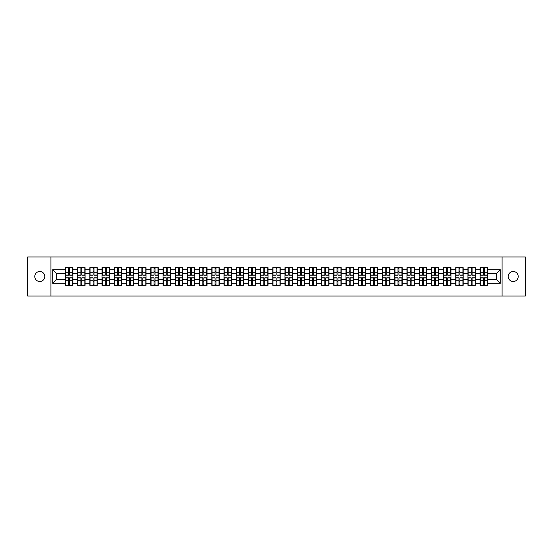 <?xml version="1.0" encoding="UTF-8"?>
<svg xmlns="http://www.w3.org/2000/svg" width="553" height="553" viewBox="0 0 553 553"><rect width="100%" height="100%" fill="white"/><g stroke="black" fill="none" stroke-linecap="round" stroke-linejoin="round"><path stroke-width="0.83" d="M513.232 281.505A5.005 5.005 0 0 1 508.228 276.5A5.005 5.005 0 0 1 513.232 271.495A5.005 5.005 0 0 1 518.237 276.5A5.005 5.005 0 0 1 513.232 281.505M39.768 281.505A5.005 5.005 0 0 1 34.763 276.5A5.005 5.005 0 0 1 39.768 271.495A5.005 5.005 0 0 1 44.772 276.5A5.005 5.005 0 0 1 39.768 281.505M502.055 296.049L525.35 296.049L525.35 256.951L502.055 256.951L502.055 296.049L50.945 296.049L50.945 256.951L27.65 256.951L27.65 296.049L50.945 296.049M502.055 256.951L50.945 256.951M496.345 279.389L496.345 273.611L487.552 273.611L487.552 279.389L496.345 279.389L500.251 283.302L500.251 269.698L487.552 269.698L487.552 267.666L480.122 267.666L480.122 273.611L475.352 273.611L475.352 279.389L480.122 279.389L480.122 273.611M500.251 283.302L487.552 283.302L487.552 285.334L480.122 285.334L480.122 283.302L475.352 283.302L475.352 285.334L467.928 285.334L467.928 283.302L463.158 283.302L463.158 285.334L455.727 285.334L455.727 283.302L450.958 283.302L450.958 285.334L443.534 285.334L443.534 283.302L438.764 283.302L438.764 285.334L431.34 285.334L431.34 283.302L426.57 283.302L426.57 285.334L419.139 285.334L419.139 283.302L414.37 283.302L414.37 285.334L406.946 285.334L406.946 283.302L402.176 283.302L402.176 285.334L394.752 285.334L394.752 283.302L389.983 283.302L389.983 285.334L382.552 285.334L382.552 283.302L377.782 283.302L377.782 285.334L370.358 285.334L370.358 283.302L365.588 283.302L365.588 285.334L358.157 285.334L358.157 283.302L353.388 283.302L353.388 285.334L345.964 285.334L345.964 283.302L341.194 283.302L341.194 285.334L333.77 285.334L333.77 283.302L329 283.302L329 285.334L321.57 285.334L321.57 283.302L316.8 283.302L316.8 285.334L309.376 285.334L309.376 283.302L304.606 283.302L304.606 285.334L297.182 285.334L297.182 283.302L292.413 283.302L292.413 285.334L284.982 285.334L284.982 283.302L280.212 283.302L280.212 285.334L272.788 285.334L272.788 283.302L268.018 283.302L268.018 285.334L260.587 285.334L260.587 283.302L255.818 283.302L255.818 285.334L248.394 285.334L248.394 283.302L243.624 283.302L243.624 285.334L236.2 285.334L236.2 283.302L231.431 283.302L231.431 285.334L224 285.334L224 283.302L219.23 283.302L219.23 285.334L211.806 285.334L211.806 283.302L207.036 283.302L207.036 285.334L199.612 285.334L199.612 283.302L194.843 283.302L194.843 285.334L187.412 285.334L187.412 283.302L182.642 283.302L182.642 285.334L175.218 285.334L175.218 283.302L170.448 283.302L170.448 285.334L163.017 285.334L163.017 283.302L158.248 283.302L158.248 285.334L150.824 285.334L150.824 283.302L146.054 283.302L146.054 285.334L138.63 285.334L138.63 283.302L133.861 283.302L133.861 285.334L126.43 285.334L126.43 283.302L121.66 283.302L121.66 285.334L114.236 285.334L114.236 283.302L109.466 283.302L109.466 285.334L102.042 285.334L102.042 283.302L97.273 283.302L97.273 285.334L89.842 285.334L89.842 283.302L85.072 283.302L85.072 285.334L77.648 285.334L77.648 283.302L72.878 283.302L72.878 285.334L65.448 285.334L65.448 283.302L52.749 283.302L52.749 269.698L65.448 269.698L65.448 273.611L56.655 273.611L56.655 279.389L65.448 279.389L65.448 273.611M480.122 269.698L475.352 269.698L475.352 267.666L467.928 267.666L467.928 269.698L463.158 269.698L463.158 267.666L455.727 267.666L455.727 269.698L450.958 269.698L450.958 267.666L443.534 267.666L443.534 269.698L438.764 269.698L438.764 267.666L431.34 267.666L431.34 269.698L426.57 269.698L426.57 267.666L419.139 267.666L419.139 269.698L414.37 269.698L414.37 267.666L406.946 267.666L406.946 269.698L402.176 269.698L402.176 267.666L394.752 267.666L394.752 269.698L389.983 269.698L389.983 267.666L382.552 267.666L382.552 269.698L377.782 269.698L377.782 267.666L370.358 267.666L370.358 269.698L365.588 269.698L365.588 267.666L358.157 267.666L358.157 269.698L353.388 269.698L353.388 267.666L345.964 267.666L345.964 269.698L341.194 269.698L341.194 267.666L333.77 267.666L333.77 269.698L329 269.698L329 267.666L321.57 267.666L321.57 269.698L316.8 269.698L316.8 267.666L309.376 267.666L309.376 269.698L304.606 269.698L304.606 267.666L297.182 267.666L297.182 269.698L292.413 269.698L292.413 267.666L284.982 267.666L284.982 269.698L280.212 269.698L280.212 267.666L272.788 267.666L272.788 269.698L268.018 269.698L268.018 267.666L260.587 267.666L260.587 269.698L255.818 269.698L255.818 267.666L248.394 267.666L248.394 269.698L243.624 269.698L243.624 267.666L236.2 267.666L236.2 269.698L231.431 269.698L231.431 267.666L224 267.666L224 269.698L219.23 269.698L219.23 267.666L211.806 267.666L211.806 269.698L207.036 269.698L207.036 267.666L199.612 267.666L199.612 269.698L194.843 269.698L194.843 267.666L187.412 267.666L187.412 269.698L182.642 269.698L182.642 267.666L175.218 267.666L175.218 269.698L170.448 269.698L170.448 267.666L163.017 267.666L163.017 269.698L158.248 269.698L158.248 267.666L150.824 267.666L150.824 269.698L146.054 269.698L146.054 267.666L138.63 267.666L138.63 269.698L133.861 269.698L133.861 267.666L126.43 267.666L126.43 269.698L121.66 269.698L121.66 267.666L114.236 267.666L114.236 269.698L109.466 269.698L109.466 267.666L102.042 267.666L102.042 269.698L97.273 269.698L97.273 267.666L89.842 267.666L89.842 269.698L85.072 269.698L85.072 267.666L77.648 267.666L77.648 269.698L72.878 269.698L72.878 267.666L65.448 267.666L65.448 269.698M480.122 279.389L480.122 283.302M475.352 279.389L475.352 283.302M475.352 269.698L475.352 273.611M463.158 279.389L467.928 279.389L467.928 273.611L463.158 273.611L463.158 283.302M467.928 279.389L467.928 283.302M467.928 269.698L467.928 273.611M463.158 269.698L463.158 273.611M450.958 279.389L455.727 279.389L455.727 273.611L450.958 273.611L450.958 283.302M455.727 279.389L455.727 283.302M455.727 269.698L455.727 273.611M450.958 269.698L450.958 273.611M438.764 279.389L443.534 279.389L443.534 273.611L438.764 273.611L438.764 283.302M443.534 279.389L443.534 283.302M443.534 269.698L443.534 273.611M438.764 269.698L438.764 273.611M426.57 279.389L431.34 279.389L431.34 273.611L426.57 273.611L426.57 283.302M431.34 279.389L431.34 283.302M431.34 269.698L431.34 273.611M426.57 269.698L426.57 273.611M414.37 279.389L419.139 279.389L419.139 273.611L414.37 273.611L414.37 283.302M419.139 279.389L419.139 283.302M419.139 269.698L419.139 273.611M414.37 269.698L414.37 273.611M402.176 279.389L406.946 279.389L406.946 273.611L402.176 273.611L402.176 283.302M406.946 279.389L406.946 283.302M406.946 269.698L406.946 273.611M402.176 269.698L402.176 273.611M389.983 279.389L394.752 279.389L394.752 273.611L389.983 273.611L389.983 283.302M394.752 279.389L394.752 283.302M394.752 269.698L394.752 273.611M389.983 269.698L389.983 273.611M377.782 279.389L382.552 279.389L382.552 273.611L377.782 273.611L377.782 283.302M382.552 279.389L382.552 283.302M382.552 269.698L382.552 273.611M377.782 269.698L377.782 273.611M365.588 279.389L370.358 279.389L370.358 273.611L365.588 273.611L365.588 283.302M370.358 279.389L370.358 283.302M370.358 269.698L370.358 273.611M365.588 269.698L365.588 273.611M353.388 279.389L358.157 279.389L358.157 273.611L353.388 273.611L353.388 283.302M358.157 279.389L358.157 283.302M358.157 269.698L358.157 273.611M353.388 269.698L353.388 273.611M341.194 279.389L345.964 279.389L345.964 273.611L341.194 273.611L341.194 283.302M345.964 279.389L345.964 283.302M345.964 269.698L345.964 273.611M341.194 269.698L341.194 273.611M329 279.389L333.77 279.389L333.77 273.611L329 273.611L329 283.302M333.77 279.389L333.77 283.302M333.77 269.698L333.77 273.611M329 269.698L329 273.611M316.8 279.389L321.57 279.389L321.57 273.611L316.8 273.611L316.8 283.302M321.57 279.389L321.57 283.302M321.57 269.698L321.57 273.611M316.8 269.698L316.8 273.611M304.606 279.389L309.376 279.389L309.376 273.611L304.606 273.611L304.606 283.302M309.376 279.389L309.376 283.302M309.376 269.698L309.376 273.611M304.606 269.698L304.606 273.611M292.413 279.389L297.182 279.389L297.182 273.611L292.413 273.611L292.413 283.302M297.182 279.389L297.182 283.302M297.182 269.698L297.182 273.611M292.413 269.698L292.413 273.611M280.212 279.389L284.982 279.389L284.982 273.611L280.212 273.611L280.212 283.302M284.982 279.389L284.982 283.302M284.982 269.698L284.982 273.611M280.212 269.698L280.212 273.611M268.018 279.389L272.788 279.389L272.788 273.611L268.018 273.611L268.018 283.302M272.788 279.389L272.788 283.302M272.788 269.698L272.788 273.611M268.018 269.698L268.018 273.611M255.818 279.389L260.587 279.389L260.587 273.611L255.818 273.611L255.818 283.302M260.587 279.389L260.587 283.302M260.587 269.698L260.587 273.611M255.818 269.698L255.818 273.611M243.624 279.389L248.394 279.389L248.394 273.611L243.624 273.611L243.624 283.302M248.394 279.389L248.394 283.302M248.394 269.698L248.394 273.611M243.624 269.698L243.624 273.611M231.431 279.389L236.2 279.389L236.2 273.611L231.431 273.611L231.431 283.302M236.2 279.389L236.2 283.302M236.2 269.698L236.2 273.611M231.431 269.698L231.431 273.611M219.23 279.389L224 279.389L224 273.611L219.23 273.611L219.23 283.302M224 279.389L224 283.302M224 269.698L224 273.611M219.23 269.698L219.23 273.611M207.036 279.389L211.806 279.389L211.806 273.611L207.036 273.611L207.036 283.302M211.806 279.389L211.806 283.302M211.806 269.698L211.806 273.611M207.036 269.698L207.036 273.611M194.843 279.389L199.612 279.389L199.612 273.611L194.843 273.611L194.843 283.302M199.612 279.389L199.612 283.302M199.612 269.698L199.612 273.611M194.843 269.698L194.843 273.611M182.642 279.389L187.412 279.389L187.412 273.611L182.642 273.611L182.642 283.302M187.412 279.389L187.412 283.302M187.412 269.698L187.412 273.611M182.642 269.698L182.642 273.611M170.448 279.389L175.218 279.389L175.218 273.611L170.448 273.611L170.448 283.302M175.218 279.389L175.218 283.302M175.218 269.698L175.218 273.611M170.448 269.698L170.448 273.611M158.248 279.389L163.017 279.389L163.017 273.611L158.248 273.611L158.248 283.302M163.017 279.389L163.017 283.302M163.017 269.698L163.017 273.611M158.248 269.698L158.248 273.611M146.054 279.389L150.824 279.389L150.824 273.611L146.054 273.611L146.054 283.302M150.824 279.389L150.824 283.302M150.824 269.698L150.824 273.611M146.054 269.698L146.054 273.611M133.861 279.389L138.63 279.389L138.63 273.611L133.861 273.611L133.861 283.302M138.63 279.389L138.63 283.302M138.63 269.698L138.63 273.611M133.861 269.698L133.861 273.611M121.66 279.389L126.43 279.389L126.43 273.611L121.66 273.611L121.66 283.302M126.43 279.389L126.43 283.302M126.43 269.698L126.43 273.611M121.66 269.698L121.66 273.611M109.466 279.389L114.236 279.389L114.236 273.611L109.466 273.611L109.466 283.302M114.236 279.389L114.236 283.302M114.236 269.698L114.236 273.611M109.466 269.698L109.466 273.611M97.273 279.389L102.042 279.389L102.042 273.611L97.273 273.611L97.273 283.302M102.042 279.389L102.042 283.302M102.042 269.698L102.042 273.611M97.273 269.698L97.273 273.611M85.072 279.389L89.842 279.389L89.842 273.611L85.072 273.611L85.072 283.302M89.842 279.389L89.842 283.302M89.842 269.698L89.842 273.611M85.072 269.698L85.072 273.611M72.878 279.389L77.648 279.389L77.648 273.611L72.878 273.611L72.878 283.302M77.648 279.389L77.648 283.302M77.648 269.698L77.648 273.611M72.878 269.698L72.878 273.611M65.448 279.389L65.448 283.302M56.655 279.389L52.749 283.302M52.749 269.698L56.655 273.611M487.552 279.389L487.552 283.302M487.552 269.698L487.552 273.611M500.251 269.698L496.345 273.611M72.643 267.666L72.643 275.173L69.637 275.173L69.637 267.666M68.696 267.666L68.696 275.173L65.683 275.173L65.683 267.666M68.696 268.682L69.637 268.682M69.637 271.571L68.696 271.571M65.683 285.334L65.683 277.827L68.696 277.827L68.696 285.334M69.637 285.334L69.637 277.827L72.643 277.827L72.643 285.334M69.637 284.318L68.696 284.318M68.696 281.429L69.637 281.429M84.837 267.666L84.837 275.173L81.83 275.173L81.83 267.666M80.89 267.666L80.89 275.173L77.883 275.173L77.883 267.666M80.89 268.682L81.83 268.682M81.83 271.571L80.89 271.571M97.038 267.666L97.038 275.173L94.024 275.173L94.024 267.666M93.091 267.666L93.091 275.173L90.077 275.173L90.077 267.666M93.091 268.682L94.024 268.682M94.024 271.571L93.091 271.571M109.231 267.666L109.231 275.173L106.224 275.173L106.224 267.666M105.284 267.666L105.284 275.173L102.27 275.173L102.27 267.666M105.284 268.682L106.224 268.682M106.224 271.571L105.284 271.571M121.425 267.666L121.425 275.173L118.418 275.173L118.418 267.666M117.478 267.666L117.478 275.173L114.471 275.173L114.471 267.666M117.478 268.682L118.418 268.682M118.418 271.571L117.478 271.571M133.626 267.666L133.626 275.173L130.612 275.173L130.612 267.666M129.679 267.666L129.679 275.173L126.665 275.173L126.665 267.666M129.679 268.682L130.612 268.682M130.612 271.571L129.679 271.571M77.883 285.334L77.883 277.827L80.89 277.827L80.89 285.334M81.83 285.334L81.83 277.827L84.837 277.827L84.837 285.334M81.83 284.318L80.89 284.318M80.89 281.429L81.83 281.429M90.077 285.334L90.077 277.827L93.091 277.827L93.091 285.334M94.024 285.334L94.024 277.827L97.038 277.827L97.038 285.334M94.024 284.318L93.091 284.318M93.091 281.429L94.024 281.429M102.27 285.334L102.27 277.827L105.284 277.827L105.284 285.334M106.224 285.334L106.224 277.827L109.231 277.827L109.231 285.334M106.224 284.318L105.284 284.318M105.284 281.429L106.224 281.429M114.471 285.334L114.471 277.827L117.478 277.827L117.478 285.334M118.418 285.334L118.418 277.827L121.425 277.827L121.425 285.334M118.418 284.318L117.478 284.318M117.478 281.429L118.418 281.429M126.665 285.334L126.665 277.827L129.679 277.827L129.679 285.334M130.612 285.334L130.612 277.827L133.626 277.827L133.626 285.334M130.612 284.318L129.679 284.318M129.679 281.429L130.612 281.429M145.819 267.666L145.819 275.173L142.812 275.173L142.812 267.666M141.872 267.666L141.872 275.173L138.865 275.173L138.865 267.666M141.872 268.682L142.812 268.682M142.812 271.571L141.872 271.571M138.865 285.334L138.865 277.827L141.872 277.827L141.872 285.334M142.812 285.334L142.812 277.827L145.819 277.827L145.819 285.334M142.812 284.318L141.872 284.318M141.872 281.429L142.812 281.429M158.02 267.666L158.02 275.173L155.006 275.173L155.006 267.666M154.066 267.666L154.066 275.173L151.059 275.173L151.059 267.666M154.066 268.682L155.006 268.682M155.006 271.571L154.066 271.571M151.059 285.334L151.059 277.827L154.066 277.827L154.066 285.334M155.006 285.334L155.006 277.827L158.02 277.827L158.02 285.334M155.006 284.318L154.066 284.318M154.066 281.429L155.006 281.429M170.213 267.666L170.213 275.173L167.206 275.173L167.206 267.666M166.266 267.666L166.266 275.173L163.253 275.173L163.253 267.666M166.266 268.682L167.206 268.682M167.206 271.571L166.266 271.571M163.253 285.334L163.253 277.827L166.266 277.827L166.266 285.334M167.206 285.334L167.206 277.827L170.213 277.827L170.213 285.334M167.206 284.318L166.266 284.318M166.266 281.429L167.206 281.429M182.407 267.666L182.407 275.173L179.4 275.173L179.4 267.666M178.46 267.666L178.46 275.173L175.453 275.173L175.453 267.666M178.46 268.682L179.4 268.682M179.4 271.571L178.46 271.571M175.453 285.334L175.453 277.827L178.46 277.827L178.46 285.334M179.4 285.334L179.4 277.827L182.407 277.827L182.407 285.334M179.4 284.318L178.46 284.318M178.46 281.429L179.4 281.429M194.608 267.666L194.608 275.173L191.594 275.173L191.594 267.666M190.661 267.666L190.661 275.173L187.647 275.173L187.647 267.666M190.661 268.682L191.594 268.682M191.594 271.571L190.661 271.571M187.647 285.334L187.647 277.827L190.661 277.827L190.661 285.334M191.594 285.334L191.594 277.827L194.608 277.827L194.608 285.334M191.594 284.318L190.661 284.318M190.661 281.429L191.594 281.429M206.801 267.666L206.801 275.173L203.794 275.173L203.794 267.666M202.854 267.666L202.854 275.173L199.84 275.173L199.84 267.666M202.854 268.682L203.794 268.682M203.794 271.571L202.854 271.571M199.84 285.334L199.84 277.827L202.854 277.827L202.854 285.334M203.794 285.334L203.794 277.827L206.801 277.827L206.801 285.334M203.794 284.318L202.854 284.318M202.854 281.429L203.794 281.429M218.995 267.666L218.995 275.173L215.988 275.173L215.988 267.666M215.048 267.666L215.048 275.173L212.041 275.173L212.041 267.666M215.048 268.682L215.988 268.682M215.988 271.571L215.048 271.571M212.041 285.334L212.041 277.827L215.048 277.827L215.048 285.334M215.988 285.334L215.988 277.827L218.995 277.827L218.995 285.334M215.988 284.318L215.048 284.318M215.048 281.429L215.988 281.429M231.195 267.666L231.195 275.173L228.182 275.173L228.182 267.666M227.248 267.666L227.248 275.173L224.235 275.173L224.235 267.666M227.248 268.682L228.182 268.682M228.182 271.571L227.248 271.571M224.235 285.334L224.235 277.827L227.248 277.827L227.248 285.334M228.182 285.334L228.182 277.827L231.195 277.827L231.195 285.334M228.182 284.318L227.248 284.318M227.248 281.429L228.182 281.429M243.389 267.666L243.389 275.173L240.382 275.173L240.382 267.666M239.442 267.666L239.442 275.173L236.435 275.173L236.435 267.666M239.442 268.682L240.382 268.682M240.382 271.571L239.442 271.571M236.435 285.334L236.435 277.827L239.442 277.827L239.442 285.334M240.382 285.334L240.382 277.827L243.389 277.827L243.389 285.334M240.382 284.318L239.442 284.318M239.442 281.429L240.382 281.429M255.59 267.666L255.59 275.173L252.576 275.173L252.576 267.666M251.636 267.666L251.636 275.173L248.629 275.173L248.629 267.666M251.636 268.682L252.576 268.682M252.576 271.571L251.636 271.571M248.629 285.334L248.629 277.827L251.636 277.827L251.636 285.334M252.576 285.334L252.576 277.827L255.59 277.827L255.59 285.334M252.576 284.318L251.636 284.318M251.636 281.429L252.576 281.429M267.783 267.666L267.783 275.173L264.769 275.173L264.769 267.666M263.836 267.666L263.836 275.173L260.822 275.173L260.822 267.666M263.836 268.682L264.769 268.682M264.769 271.571L263.836 271.571M260.822 285.334L260.822 277.827L263.836 277.827L263.836 285.334M264.769 285.334L264.769 277.827L267.783 277.827L267.783 285.334M264.769 284.318L263.836 284.318M263.836 281.429L264.769 281.429M279.977 267.666L279.977 275.173L276.97 275.173L276.97 267.666M276.03 267.666L276.03 275.173L273.023 275.173L273.023 267.666M276.03 268.682L276.97 268.682M276.97 271.571L276.03 271.571M273.023 285.334L273.023 277.827L276.03 277.827L276.03 285.334M276.97 285.334L276.97 277.827L279.977 277.827L279.977 285.334M276.97 284.318L276.03 284.318M276.03 281.429L276.97 281.429M292.178 267.666L292.178 275.173L289.164 275.173L289.164 267.666M288.231 267.666L288.231 275.173L285.217 275.173L285.217 267.666M288.231 268.682L289.164 268.682M289.164 271.571L288.231 271.571M285.217 285.334L285.217 277.827L288.231 277.827L288.231 285.334M289.164 285.334L289.164 277.827L292.178 277.827L292.178 285.334M289.164 284.318L288.231 284.318M288.231 281.429L289.164 281.429M304.371 267.666L304.371 275.173L301.364 275.173L301.364 267.666M300.424 267.666L300.424 275.173L297.41 275.173L297.41 267.666M300.424 268.682L301.364 268.682M301.364 271.571L300.424 271.571M297.41 285.334L297.41 277.827L300.424 277.827L300.424 285.334M301.364 285.334L301.364 277.827L304.371 277.827L304.371 285.334M301.364 284.318L300.424 284.318M300.424 281.429L301.364 281.429M316.565 267.666L316.565 275.173L313.558 275.173L313.558 267.666M312.618 267.666L312.618 275.173L309.611 275.173L309.611 267.666M312.618 268.682L313.558 268.682M313.558 271.571L312.618 271.571M309.611 285.334L309.611 277.827L312.618 277.827L312.618 285.334M313.558 285.334L313.558 277.827L316.565 277.827L316.565 285.334M313.558 284.318L312.618 284.318M312.618 281.429L313.558 281.429M328.765 267.666L328.765 275.173L325.752 275.173L325.752 267.666M324.818 267.666L324.818 275.173L321.805 275.173L321.805 267.666M324.818 268.682L325.752 268.682M325.752 271.571L324.818 271.571M321.805 285.334L321.805 277.827L324.818 277.827L324.818 285.334M325.752 285.334L325.752 277.827L328.765 277.827L328.765 285.334M325.752 284.318L324.818 284.318M324.818 281.429L325.752 281.429M340.959 267.666L340.959 275.173L337.952 275.173L337.952 267.666M337.012 267.666L337.012 275.173L334.005 275.173L334.005 267.666M337.012 268.682L337.952 268.682M337.952 271.571L337.012 271.571M334.005 285.334L334.005 277.827L337.012 277.827L337.012 285.334M337.952 285.334L337.952 277.827L340.959 277.827L340.959 285.334M337.952 284.318L337.012 284.318M337.012 281.429L337.952 281.429M353.16 267.666L353.16 275.173L350.146 275.173L350.146 267.666M349.206 267.666L349.206 275.173L346.199 275.173L346.199 267.666M349.206 268.682L350.146 268.682M350.146 271.571L349.206 271.571M346.199 285.334L346.199 277.827L349.206 277.827L349.206 285.334M350.146 285.334L350.146 277.827L353.16 277.827L353.16 285.334M350.146 284.318L349.206 284.318M349.206 281.429L350.146 281.429M365.353 267.666L365.353 275.173L362.339 275.173L362.339 267.666M361.406 267.666L361.406 275.173L358.392 275.173L358.392 267.666M361.406 268.682L362.339 268.682M362.339 271.571L361.406 271.571M358.392 285.334L358.392 277.827L361.406 277.827L361.406 285.334M362.339 285.334L362.339 277.827L365.353 277.827L365.353 285.334M362.339 284.318L361.406 284.318M361.406 281.429L362.339 281.429M377.547 267.666L377.547 275.173L374.54 275.173L374.54 267.666M373.6 267.666L373.6 275.173L370.593 275.173L370.593 267.666M373.6 268.682L374.54 268.682M374.54 271.571L373.6 271.571M370.593 285.334L370.593 277.827L373.6 277.827L373.6 285.334M374.54 285.334L374.54 277.827L377.547 277.827L377.547 285.334M374.54 284.318L373.6 284.318M373.6 281.429L374.54 281.429M389.747 267.666L389.747 275.173L386.734 275.173L386.734 267.666M385.794 267.666L385.794 275.173L382.787 275.173L382.787 267.666M385.794 268.682L386.734 268.682M386.734 271.571L385.794 271.571M382.787 285.334L382.787 277.827L385.794 277.827L385.794 285.334M386.734 285.334L386.734 277.827L389.747 277.827L389.747 285.334M386.734 284.318L385.794 284.318M385.794 281.429L386.734 281.429M401.941 267.666L401.941 275.173L398.934 275.173L398.934 267.666M397.994 267.666L397.994 275.173L394.98 275.173L394.98 267.666M397.994 268.682L398.934 268.682M398.934 271.571L397.994 271.571M394.98 285.334L394.98 277.827L397.994 277.827L397.994 285.334M398.934 285.334L398.934 277.827L401.941 277.827L401.941 285.334M398.934 284.318L397.994 284.318M397.994 281.429L398.934 281.429M414.135 267.666L414.135 275.173L411.128 275.173L411.128 267.666M410.188 267.666L410.188 275.173L407.181 275.173L407.181 267.666M410.188 268.682L411.128 268.682M411.128 271.571L410.188 271.571M407.181 285.334L407.181 277.827L410.188 277.827L410.188 285.334M411.128 285.334L411.128 277.827L414.135 277.827L414.135 285.334M411.128 284.318L410.188 284.318M410.188 281.429L411.128 281.429M426.335 267.666L426.335 275.173L423.322 275.173L423.322 267.666M422.388 267.666L422.388 275.173L419.374 275.173L419.374 267.666M422.388 268.682L423.322 268.682M423.322 271.571L422.388 271.571M419.374 285.334L419.374 277.827L422.388 277.827L422.388 285.334M423.322 285.334L423.322 277.827L426.335 277.827L426.335 285.334M423.322 284.318L422.388 284.318M422.388 281.429L423.322 281.429M438.529 267.666L438.529 275.173L435.522 275.173L435.522 267.666M434.582 267.666L434.582 275.173L431.575 275.173L431.575 267.666M434.582 268.682L435.522 268.682M435.522 271.571L434.582 271.571M431.575 285.334L431.575 277.827L434.582 277.827L434.582 285.334M435.522 285.334L435.522 277.827L438.529 277.827L438.529 285.334M435.522 284.318L434.582 284.318M434.582 281.429L435.522 281.429M450.73 267.666L450.73 275.173L447.716 275.173L447.716 267.666M446.776 267.666L446.776 275.173L443.769 275.173L443.769 267.666M446.776 268.682L447.716 268.682M447.716 271.571L446.776 271.571M443.769 285.334L443.769 277.827L446.776 277.827L446.776 285.334M447.716 285.334L447.716 277.827L450.73 277.827L450.73 285.334M447.716 284.318L446.776 284.318M446.776 281.429L447.716 281.429M462.923 267.666L462.923 275.173L459.909 275.173L459.909 267.666M458.976 267.666L458.976 275.173L455.962 275.173L455.962 267.666M458.976 268.682L459.909 268.682M459.909 271.571L458.976 271.571M455.962 285.334L455.962 277.827L458.976 277.827L458.976 285.334M459.909 285.334L459.909 277.827L462.923 277.827L462.923 285.334M459.909 284.318L458.976 284.318M458.976 281.429L459.909 281.429M475.117 267.666L475.117 275.173L472.11 275.173L472.11 267.666M471.17 267.666L471.17 275.173L468.163 275.173L468.163 267.666M471.17 268.682L472.11 268.682M472.11 271.571L471.17 271.571M468.163 285.334L468.163 277.827L471.17 277.827L471.17 285.334M472.11 285.334L472.11 277.827L475.117 277.827L475.117 285.334M472.11 284.318L471.17 284.318M471.17 281.429L472.11 281.429M487.317 267.666L487.317 275.173L484.304 275.173L484.304 267.666M483.363 267.666L483.363 275.173L480.357 275.173L480.357 267.666M483.363 268.682L484.304 268.682M484.304 271.571L483.363 271.571M480.357 285.334L480.357 277.827L483.363 277.827L483.363 285.334M484.304 285.334L484.304 277.827L487.317 277.827L487.317 285.334M484.304 284.318L483.363 284.318M483.363 281.429L484.304 281.429M68.696 272.76L65.683 272.76M68.696 275.069L65.683 275.069M72.643 272.76L69.637 272.76M72.643 275.069L69.637 275.069M69.637 280.24L72.643 280.24M69.637 277.931L72.643 277.931M65.683 280.24L68.696 280.24M65.683 277.931L68.696 277.931M80.89 272.76L77.883 272.76M80.89 275.069L77.883 275.069M84.837 272.76L81.83 272.76M84.837 275.069L81.83 275.069M93.091 272.76L90.077 272.76M93.091 275.069L90.077 275.069M97.038 272.76L94.024 272.76M97.038 275.069L94.024 275.069M105.284 272.76L102.27 272.76M105.284 275.069L102.27 275.069M109.231 272.76L106.224 272.76M109.231 275.069L106.224 275.069M117.478 272.76L114.471 272.76M117.478 275.069L114.471 275.069M121.425 272.76L118.418 272.76M121.425 275.069L118.418 275.069M129.679 272.76L126.665 272.76M129.679 275.069L126.665 275.069M133.626 272.76L130.612 272.76M133.626 275.069L130.612 275.069M81.83 280.24L84.837 280.24M81.83 277.931L84.837 277.931M77.883 280.24L80.89 280.24M77.883 277.931L80.89 277.931M94.024 280.24L97.038 280.24M94.024 277.931L97.038 277.931M90.077 280.24L93.091 280.24M90.077 277.931L93.091 277.931M106.224 280.24L109.231 280.24M106.224 277.931L109.231 277.931M102.27 280.24L105.284 280.24M102.27 277.931L105.284 277.931M118.418 280.24L121.425 280.24M118.418 277.931L121.425 277.931M114.471 280.24L117.478 280.24M114.471 277.931L117.478 277.931M130.612 280.24L133.626 280.24M130.612 277.931L133.626 277.931M126.665 280.24L129.679 280.24M126.665 277.931L129.679 277.931M141.872 272.76L138.865 272.76M141.872 275.069L138.865 275.069M145.819 272.76L142.812 272.76M145.819 275.069L142.812 275.069M142.812 280.24L145.819 280.24M142.812 277.931L145.819 277.931M138.865 280.24L141.872 280.24M138.865 277.931L141.872 277.931M154.066 272.76L151.059 272.76M154.066 275.069L151.059 275.069M158.02 272.76L155.006 272.76M158.02 275.069L155.006 275.069M155.006 280.24L158.02 280.24M155.006 277.931L158.02 277.931M151.059 280.24L154.066 280.24M151.059 277.931L154.066 277.931M166.266 272.76L163.253 272.76M166.266 275.069L163.253 275.069M170.213 272.76L167.206 272.76M170.213 275.069L167.206 275.069M167.206 280.24L170.213 280.24M167.206 277.931L170.213 277.931M163.253 280.24L166.266 280.24M163.253 277.931L166.266 277.931M178.46 272.76L175.453 272.76M178.46 275.069L175.453 275.069M182.407 272.76L179.4 272.76M182.407 275.069L179.4 275.069M179.4 280.24L182.407 280.24M179.4 277.931L182.407 277.931M175.453 280.24L178.46 280.24M175.453 277.931L178.46 277.931M190.661 272.76L187.647 272.76M190.661 275.069L187.647 275.069M194.608 272.76L191.594 272.76M194.608 275.069L191.594 275.069M191.594 280.24L194.608 280.24M191.594 277.931L194.608 277.931M187.647 280.24L190.661 280.24M187.647 277.931L190.661 277.931M202.854 272.76L199.84 272.76M202.854 275.069L199.84 275.069M206.801 272.76L203.794 272.76M206.801 275.069L203.794 275.069M203.794 280.24L206.801 280.24M203.794 277.931L206.801 277.931M199.84 280.24L202.854 280.24M199.84 277.931L202.854 277.931M215.048 272.76L212.041 272.76M215.048 275.069L212.041 275.069M218.995 272.76L215.988 272.76M218.995 275.069L215.988 275.069M215.988 280.24L218.995 280.24M215.988 277.931L218.995 277.931M212.041 280.24L215.048 280.24M212.041 277.931L215.048 277.931M227.248 272.76L224.235 272.76M227.248 275.069L224.235 275.069M231.195 272.76L228.182 272.76M231.195 275.069L228.182 275.069M228.182 280.24L231.195 280.24M228.182 277.931L231.195 277.931M224.235 280.24L227.248 280.24M224.235 277.931L227.248 277.931M239.442 272.76L236.435 272.76M239.442 275.069L236.435 275.069M243.389 272.76L240.382 272.76M243.389 275.069L240.382 275.069M240.382 280.24L243.389 280.24M240.382 277.931L243.389 277.931M236.435 280.24L239.442 280.24M236.435 277.931L239.442 277.931M251.636 272.76L248.629 272.76M251.636 275.069L248.629 275.069M255.59 272.76L252.576 272.76M255.59 275.069L252.576 275.069M252.576 280.24L255.59 280.24M252.576 277.931L255.59 277.931M248.629 280.24L251.636 280.24M248.629 277.931L251.636 277.931M263.836 272.76L260.822 272.76M263.836 275.069L260.822 275.069M267.783 272.76L264.769 272.76M267.783 275.069L264.769 275.069M264.769 280.24L267.783 280.24M264.769 277.931L267.783 277.931M260.822 280.24L263.836 280.24M260.822 277.931L263.836 277.931M276.03 272.76L273.023 272.76M276.03 275.069L273.023 275.069M279.977 272.76L276.97 272.76M279.977 275.069L276.97 275.069M276.97 280.24L279.977 280.24M276.97 277.931L279.977 277.931M273.023 280.24L276.03 280.24M273.023 277.931L276.03 277.931M288.231 272.76L285.217 272.76M288.231 275.069L285.217 275.069M292.178 272.76L289.164 272.76M292.178 275.069L289.164 275.069M289.164 280.24L292.178 280.24M289.164 277.931L292.178 277.931M285.217 280.24L288.231 280.24M285.217 277.931L288.231 277.931M300.424 272.76L297.41 272.76M300.424 275.069L297.41 275.069M304.371 272.76L301.364 272.76M304.371 275.069L301.364 275.069M301.364 280.24L304.371 280.24M301.364 277.931L304.371 277.931M297.41 280.24L300.424 280.24M297.41 277.931L300.424 277.931M312.618 272.76L309.611 272.76M312.618 275.069L309.611 275.069M316.565 272.76L313.558 272.76M316.565 275.069L313.558 275.069M313.558 280.24L316.565 280.24M313.558 277.931L316.565 277.931M309.611 280.24L312.618 280.24M309.611 277.931L312.618 277.931M324.818 272.76L321.805 272.76M324.818 275.069L321.805 275.069M328.765 272.76L325.752 272.76M328.765 275.069L325.752 275.069M325.752 280.24L328.765 280.24M325.752 277.931L328.765 277.931M321.805 280.24L324.818 280.24M321.805 277.931L324.818 277.931M337.012 272.76L334.005 272.76M337.012 275.069L334.005 275.069M340.959 272.76L337.952 272.76M340.959 275.069L337.952 275.069M337.952 280.24L340.959 280.24M337.952 277.931L340.959 277.931M334.005 280.24L337.012 280.24M334.005 277.931L337.012 277.931M349.206 272.76L346.199 272.76M349.206 275.069L346.199 275.069M353.16 272.76L350.146 272.76M353.16 275.069L350.146 275.069M350.146 280.24L353.16 280.24M350.146 277.931L353.16 277.931M346.199 280.24L349.206 280.24M346.199 277.931L349.206 277.931M361.406 272.76L358.392 272.76M361.406 275.069L358.392 275.069M365.353 272.76L362.339 272.76M365.353 275.069L362.339 275.069M362.339 280.24L365.353 280.24M362.339 277.931L365.353 277.931M358.392 280.24L361.406 280.24M358.392 277.931L361.406 277.931M373.6 272.76L370.593 272.76M373.6 275.069L370.593 275.069M377.547 272.76L374.54 272.76M377.547 275.069L374.54 275.069M374.54 280.24L377.547 280.24M374.54 277.931L377.547 277.931M370.593 280.24L373.6 280.24M370.593 277.931L373.6 277.931M385.794 272.76L382.787 272.76M385.794 275.069L382.787 275.069M389.747 272.76L386.734 272.76M389.747 275.069L386.734 275.069M386.734 280.24L389.747 280.24M386.734 277.931L389.747 277.931M382.787 280.24L385.794 280.24M382.787 277.931L385.794 277.931M397.994 272.76L394.98 272.76M397.994 275.069L394.98 275.069M401.941 272.76L398.934 272.76M401.941 275.069L398.934 275.069M398.934 280.24L401.941 280.24M398.934 277.931L401.941 277.931M394.98 280.24L397.994 280.24M394.98 277.931L397.994 277.931M410.188 272.76L407.181 272.76M410.188 275.069L407.181 275.069M414.135 272.76L411.128 272.76M414.135 275.069L411.128 275.069M411.128 280.24L414.135 280.24M411.128 277.931L414.135 277.931M407.181 280.24L410.188 280.24M407.181 277.931L410.188 277.931M422.388 272.76L419.374 272.76M422.388 275.069L419.374 275.069M426.335 272.76L423.322 272.76M426.335 275.069L423.322 275.069M423.322 280.24L426.335 280.24M423.322 277.931L426.335 277.931M419.374 280.24L422.388 280.24M419.374 277.931L422.388 277.931M434.582 272.76L431.575 272.76M434.582 275.069L431.575 275.069M438.529 272.76L435.522 272.76M438.529 275.069L435.522 275.069M435.522 280.24L438.529 280.24M435.522 277.931L438.529 277.931M431.575 280.24L434.582 280.24M431.575 277.931L434.582 277.931M446.776 272.76L443.769 272.76M446.776 275.069L443.769 275.069M450.73 272.76L447.716 272.76M450.73 275.069L447.716 275.069M447.716 280.24L450.73 280.24M447.716 277.931L450.73 277.931M443.769 280.24L446.776 280.24M443.769 277.931L446.776 277.931M458.976 272.76L455.962 272.76M458.976 275.069L455.962 275.069M462.923 272.76L459.909 272.76M462.923 275.069L459.909 275.069M459.909 280.24L462.923 280.24M459.909 277.931L462.923 277.931M455.962 280.24L458.976 280.24M455.962 277.931L458.976 277.931M471.17 272.76L468.163 272.76M471.17 275.069L468.163 275.069M475.117 272.76L472.11 272.76M475.117 275.069L472.11 275.069M472.11 280.24L475.117 280.24M472.11 277.931L475.117 277.931M468.163 280.24L471.17 280.24M468.163 277.931L471.17 277.931M483.363 272.76L480.357 272.76M483.363 275.069L480.357 275.069M487.317 272.76L484.304 272.76M487.317 275.069L484.304 275.069M484.304 280.24L487.317 280.24M484.304 277.931L487.317 277.931M480.357 280.24L483.363 280.24M480.357 277.931L483.363 277.931"/></g></svg>
